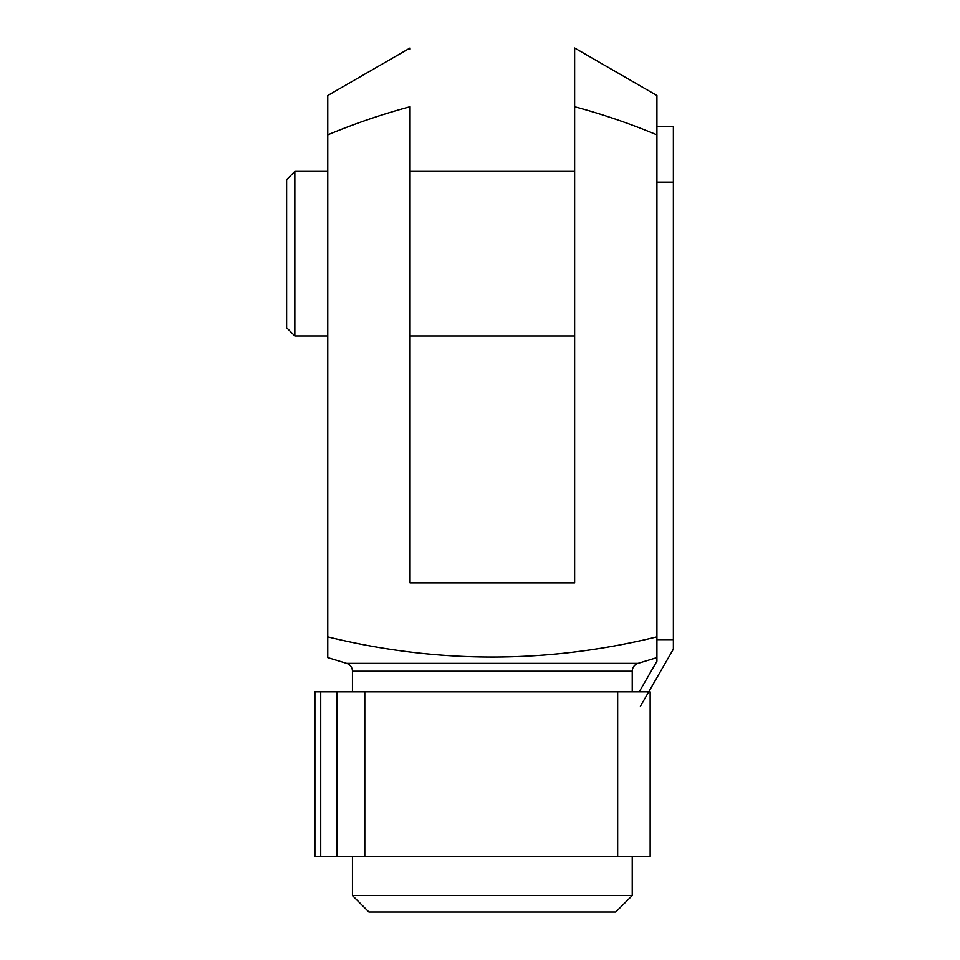 <?xml version="1.0" encoding="UTF-8"?>
<svg xmlns="http://www.w3.org/2000/svg" width="960" height="960" viewBox="0 0 960 960"><rect width="100%" height="100%" fill="white"/><g stroke="black" fill="none" stroke-linecap="round" stroke-linejoin="round"><path stroke-width="1.44" d="M632.232 691.836L632.232 671.244A8.232 8.232 0 0 1 638.064 663.372L656.916 657.624L656.916 636.888C546.996 663.792 437.28 663.792 327.768 636.888L327.768 657.624L346.62 663.372L638.064 663.372M352.452 691.836L352.452 671.244A8.232 8.232 0 0 0 346.62 663.372M632.232 895.548L615.768 912L368.916 912L352.452 895.548L632.232 895.548L632.232 856.404M352.452 895.548L352.452 856.404M574.632 95.472L574.632 48L656.916 95.508L656.916 134.868C630.12 123.66 602.688 114.276 574.632 106.728L574.632 582.852L410.052 582.852L410.052 106.728C381.996 114.276 354.564 123.66 327.768 134.868L327.768 636.888M656.916 126.348L656.916 639.648L673.368 639.648L673.368 126.348L656.916 126.348L656.916 117.936M656.916 112.968L656.916 99.768M574.632 48L574.632 106.728M327.768 95.508L410.052 48L410.052 49.332M327.768 134.868L327.768 95.508L327.768 134.868M320.724 856.404L320.724 691.836L314.904 691.836L314.904 856.404L650.148 856.404L650.148 691.836L617.664 691.836L617.664 856.404M320.724 691.836L617.664 691.836M294.852 336L286.632 327.768L286.632 179.652L294.852 171.432L294.852 336L327.768 336M673.368 182.16L656.916 182.16M640.38 706.284L673.368 649.152L673.368 639.648M639.228 691.836L656.916 661.2L656.916 639.648M632.232 671.244L352.452 671.244M337.056 691.836L337.056 856.404M364.8 691.836L364.8 856.404M294.852 171.432L327.768 171.432M410.052 171.432L574.632 171.432M410.052 336L574.632 336"/></g></svg>
